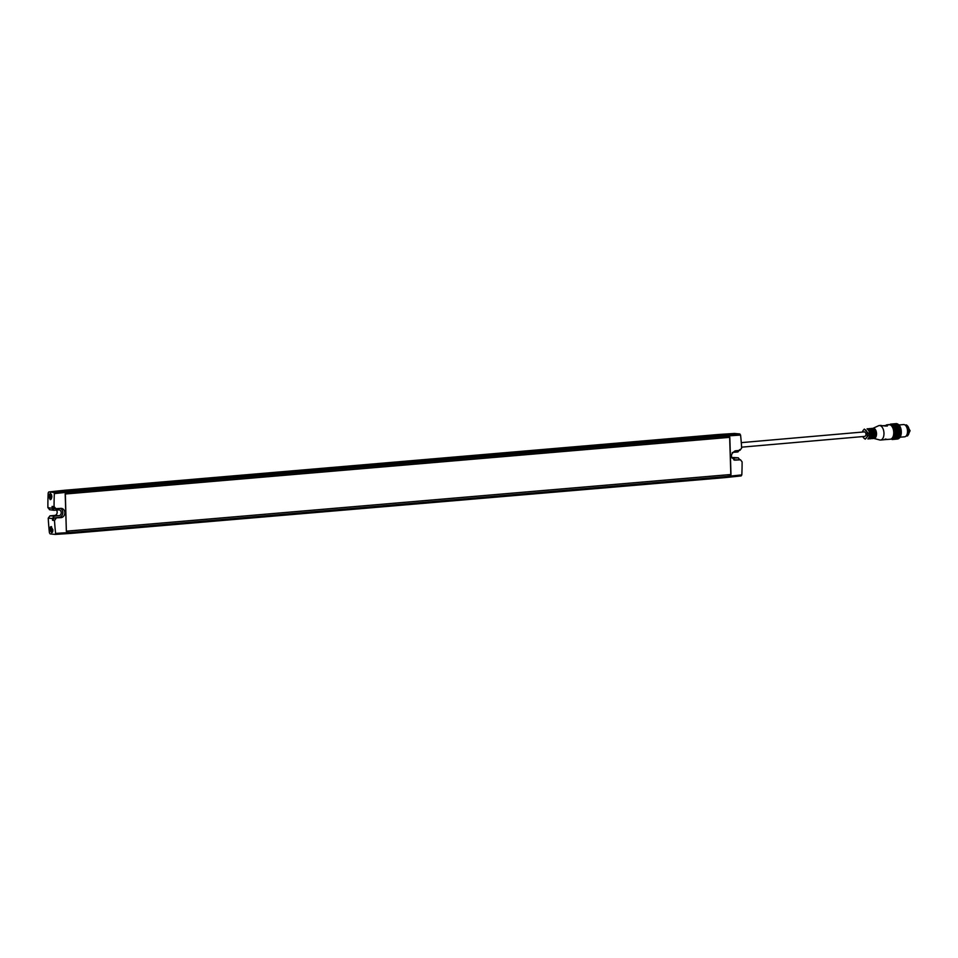 <?xml version="1.0" encoding="UTF-8"?>
<svg xmlns="http://www.w3.org/2000/svg" width="958" height="958" viewBox="0 0 958 958"><rect width="100%" height="100%" fill="white"/><g stroke="black" fill="none" stroke-linecap="round" stroke-linejoin="round"><path stroke-width="1.44" d="M906.16 435.974A5.508 3.03 -95 0 0 906.639 435.998L907.525 435.926L910.1 430.729L906.567 424.945L905.669 425.029A5.508 3.03 -95 0 0 905.214 425.136M906.639 435.998A5.508 3.03 -95 0 0 909.214 430.801A5.508 3.03 -95 0 0 905.669 425.029M906.46 435.591L906.591 435.579A5.077 2.802 -95 0 0 908.974 430.777A5.077 2.802 -95 0 0 905.717 425.448L905.573 425.46M890.844 439.087L893.191 439.195L894.94 437.076L895.455 429.531L892.365 424.442L887.91 424.789A7.377 4.072 -95 0 0 887.491 424.741L886.342 424.945L887.312 425.484L885.958 426.082L881.013 425.58M887.611 439.435L890.341 439.195A7.269 4.012 -95 0 0 891.06 439.015L892.724 438.285A6.682 3.688 -95 0 0 895.203 432.142A6.682 3.688 -95 0 0 891.587 425.184L890.461 424.921M891.06 439.015A7.269 4.012 -95 0 0 893.742 432.333A7.269 4.012 -95 0 0 890.114 424.849L890.832 425.029L890.114 424.849A7.269 4.012 -95 0 0 889.695 424.741L887.91 424.897A7.269 4.012 -95 0 0 887.503 424.849M883.971 433.184A7.269 4.012 -95 0 0 879.3 425.556A7.269 4.012 -95 0 0 878.546 425.759L872.738 428.43A5.077 2.802 85 0 1 876.534 433.615A5.077 2.802 85 0 1 873.6 438.357A5.077 2.802 85 0 1 873.588 438.357L879.779 439.973A7.269 4.012 -95 0 0 880.57 440.045A7.269 4.012 -95 0 0 883.971 433.184M882.39 425.747L887.312 425.484M880.57 440.045L887.276 439.423L885.216 439.015M874.127 438.034L874.091 438.034A4.706 2.599 -95 0 0 876.319 433.591A4.706 2.599 -95 0 0 873.301 428.657L873.265 428.669M889.695 424.741L889.683 424.634A7.377 4.072 -95 0 1 890.102 424.741L890.832 424.921L890.114 424.741A7.377 4.072 -95 0 0 889.826 424.657A7.377 4.072 -95 0 0 889.084 424.598A7.377 4.072 -95 0 0 889.072 424.598A7.377 4.072 -95 0 0 888.868 424.622M887.491 424.741L889.275 424.586A7.377 4.072 -95 0 0 889.072 424.598L889.072 424.598M871.864 438.237L871.9 438.225A4.706 2.599 -95 0 0 874.103 433.794A4.706 2.599 -95 0 0 871.085 428.849L871.05 428.861M869.636 438.429L869.672 438.429A4.706 2.599 -95 0 0 871.876 433.986A4.706 2.599 -95 0 0 868.858 429.052L868.822 429.052M868.559 438.034A4.706 2.599 -95 0 0 869.66 434.178A4.706 2.599 -95 0 0 867.828 429.627M864.08 438.285L865.242 439.147L869.277 434.297L864.356 429.1L863.374 430.154A4.55 2.503 85 0 1 865.924 430.286A4.55 2.503 85 0 1 867.349 434.369A4.55 2.503 85 0 1 864.08 438.285A4.55 2.503 85 0 1 862.859 436.573M862.463 432.046A4.55 2.503 85 0 1 863.374 430.154M864.499 431.878L864.751 431.866C866.427 433.519 866.475 435.028 864.894 436.393L741.612 447.17M739.851 433.962L734.511 433.459L718.895 434.465L724.092 434.98L739.851 433.962L740.57 435.076L724.703 436.106L724.092 434.98L69.587 490.795L70.197 491.921L724.703 436.106M733.852 459.9L740.259 459.816L735.373 460.127C730.236 457.469 730.14 454.379 735.085 450.859L739.971 450.344L741.66 447.997A214.4 180.02 95.7 0 0 740.57 435.076M70.676 530.804L66.365 531.355L65.18 493.813L729.804 437.135L730.99 474.677L725.637 474.952M725.984 476.569L71.467 532.385L70.916 533.402L725.434 477.575L725.984 476.569L741.815 474.893A214.4 180.02 95.7 0 0 742.103 461.864L740.51 459.816L738.666 459.66M734.175 460.008L734.774 460.127M739.684 449.613L737.959 451.948L733.121 452.368A2.946 2.467 -84.3 0 0 732.235 452.631M732.666 458.175L738.367 457.804L733.684 457.529L738.139 457.804L740.007 459.84M733.301 458.223A2.946 2.467 -84.3 0 1 731.732 457.708L733.684 457.529M70.197 491.921L54.355 493.598L53.852 492.46L69.587 490.795L64.378 490.28L718.895 434.465M66.509 531.163L730.822 474.509L729.661 437.339L65.348 493.993L66.353 531.139M728.667 437.231L729.661 437.339M69.958 493.49L69.251 493.466M741.815 474.893L741.169 475.91L725.434 477.575M54.355 493.598A214.4 180.02 95.7 0 0 54.067 506.626L55.911 508.674L53.684 508.47L52.103 506.423A214.341 179.96 95.7 0 0 52.115 508.255L47.9 507.668L49.768 509.704M64.378 490.28L48.786 491.933L53.852 492.46M48.786 491.933L48.175 492.951A214.197 179.841 95.7 0 0 47.9 507.668M50.403 493.55L49.229 494.328L48.678 496.448L50.199 499.657L51.349 498.879L51.888 496.771L51.492 494.567L50.247 493.55M52.115 508.255L53.983 510.279L49.433 509.692M54.678 515.428L49.96 515.835L48.235 518.17L52.439 518.47L54.163 516.134L59.013 515.727L54.678 515.428A3.078 2.587 -84.3 0 0 56.378 510.075M52.439 518.47L52.546 520.29L54.235 517.943L59.061 517.428A4.646 3.904 -84.3 0 0 62.773 513.38A4.646 3.904 -84.3 0 0 60.294 508.399M53.983 510.279L58.821 509.872A2.946 2.467 -84.3 0 1 59.013 515.727M55.911 508.674L60.797 508.363A4.646 3.904 -84.3 0 1 61.396 508.375A4.646 3.904 -84.3 0 1 64.845 513.021A4.646 3.904 -84.3 0 1 61.084 517.631L59.061 517.428M61.084 517.631L54.235 517.943M70.916 533.402L55.169 534.42L50.103 533.893L49.421 532.768A214.197 179.841 95.7 0 1 48.235 518.17M51.049 526.601A3.042 1.641 -94.9 0 0 51.037 526.601L49.984 527.367L49.72 529.451L51.624 532.636L52.666 531.882L52.918 529.798L51.049 526.601M51.636 532.636L52.666 531.882M51.037 526.601L49.984 527.367M50.786 499.513L50.714 499.501C48.595 497.346 48.535 495.394 50.523 493.645L50.666 493.621A2.946 1.581 -94.9 0 0 50.57 493.645M52.199 528.612L51.804 530.205L52.474 530.588M51.445 530.397L52.247 530.325M51.157 495.597L50.762 497.178L51.445 497.573M50.415 497.382L51.205 497.31M50.942 497.789L49.948 497.25L50.57 495.082L51.349 497.394L50.666 498.064L49.948 497.25A1.497 0.802 -94.9 0 0 50.666 498.064A1.497 0.802 -94.9 0 0 51.349 497.394L50.666 498.064M50.834 495.322L51.301 495.897A1.497 0.802 -94.9 0 0 50.57 495.082A1.497 0.802 -94.9 0 0 49.9 495.765L50.57 495.082M51.983 530.804L50.978 530.265L51.612 528.097L52.379 530.409L51.708 531.079L50.978 530.265A1.497 0.802 -94.9 0 0 51.708 531.079A1.497 0.802 -94.9 0 0 52.379 530.409L51.708 531.079M51.876 528.337L52.331 528.924A1.497 0.802 -94.9 0 0 51.612 528.097A1.497 0.802 -94.9 0 0 50.93 528.78L51.612 528.097M51.349 497.394A1.497 0.802 -94.9 0 0 51.301 495.897M49.9 495.765A1.497 0.802 -94.9 0 0 49.948 497.25M52.379 530.409A1.497 0.802 -94.9 0 0 52.331 528.924M50.93 528.78A1.497 0.802 -94.9 0 0 50.978 530.265M52.343 532.361L51.744 532.528C49.636 530.361 49.576 528.409 51.564 526.661M55.169 534.42L55.612 533.414L71.467 532.385M52.546 520.29L54.51 520.505A214.4 180.02 95.7 0 0 55.612 533.414M54.51 520.493L56.211 518.146M71.419 530.792L725.925 474.976M730.99 474.677L730.212 474.557M883.24 425.747L887.324 426.047M895.754 431.531L901.167 431.387L895.658 431.866M895.682 430.861L901.191 430.37L901.262 431.04M901.119 430.729L895.61 431.22M895.586 430.19L901.095 429.711L901.191 430.37M901.035 430.082L895.526 430.561M895.455 429.531L900.963 429.052L901.095 429.711M900.915 429.447L895.407 429.926M895.287 428.897L900.795 428.418L900.963 429.052M900.771 428.813L895.263 429.292M895.095 428.286L900.604 427.807L900.795 428.418M900.604 428.202L895.095 428.693M894.88 427.699L900.604 427.807M900.4 427.615L894.892 428.106M894.628 427.148L900.388 427.22M900.185 427.064L894.664 427.543M894.365 426.621L900.137 426.657M899.933 426.538L894.413 427.017M894.065 426.142L899.873 426.142M899.658 426.047L894.149 426.538M893.754 425.699L899.574 425.663M899.358 425.603L893.85 426.082M893.431 425.316L899.275 425.22M899.047 425.196L893.539 425.675M893.084 424.969L898.939 424.825M898.724 424.837L893.215 425.316M892.736 424.681L898.376 424.502M892.365 424.442L898.005 424.214M891.994 424.262L897.622 423.987M891.623 424.143L897.239 423.807M891.251 424.071L896.832 423.687M890.497 424.119L896.413 423.616M892.102 439.518L897.634 439.015M892.473 439.471L898.029 438.908M892.832 439.363L898.412 438.728M893.191 439.195L898.772 438.501M893.527 438.968L899.119 438.225M893.85 438.68L899.43 437.89M894.161 438.357L899.73 437.519L894.221 437.998M894.437 437.974L899.73 437.519M894.7 437.543L899.957 437.495M899.993 437.123L894.485 437.602M894.94 437.076L900.209 437.064M900.245 436.68L894.724 437.171M895.155 436.561L900.448 436.585M900.46 436.201L894.952 436.692M895.335 436.01L900.664 436.07M900.652 435.686L895.143 436.165M895.49 435.423L900.843 435.531M900.819 435.136L895.311 435.627M895.61 434.824L901.131 434.333L900.999 434.944M900.951 434.561L895.443 435.04M895.706 434.19L901.215 433.711L901.131 434.333M901.059 433.962L895.55 434.441M895.766 433.531L901.274 433.052L901.215 433.711M901.131 433.339L895.622 433.818M895.79 432.202L901.298 431.723L901.274 433.052M901.179 432.693L895.67 433.172M901.31 432.393L895.802 432.872M901.191 432.046L895.682 432.525M898.987 424.969L903.574 424.562A6.143 3.389 85 0 1 907.525 431.016A6.143 3.389 85 0 1 904.639 436.812L899.981 437.219M874.798 436.956L875.468 433.675L874.151 429.603M873.001 438.513A5.077 2.802 -95 0 0 875.373 433.711A5.077 2.802 -95 0 0 872.115 428.394C874.091 428.609 875.229 430.381 875.516 433.687C875.361 436.668 874.522 438.273 873.001 438.513L872.199 438.584A5.077 2.802 -95 0 0 874.57 433.782A5.077 2.802 -95 0 0 871.313 428.454A5.077 2.802 -95 0 0 870.642 428.669L872.115 428.394M871.493 438.477A5.077 2.802 -95 0 0 872.199 438.584L871.469 438.489M871.792 438.285A4.754 2.623 -95 0 0 874.127 433.794A4.754 2.623 -95 0 0 870.966 428.813M872.57 437.147L873.241 433.866L871.936 429.807M870.774 438.704A5.077 2.802 -95 0 0 873.157 433.914A5.077 2.802 -95 0 0 869.888 428.585C871.864 428.801 873.001 430.573 873.301 433.878C873.133 436.86 872.295 438.465 870.774 438.704L869.972 438.776A5.077 2.802 -95 0 0 872.355 433.974A5.077 2.802 -95 0 0 869.098 428.657A5.077 2.802 -95 0 0 868.415 428.873M869.277 438.68A5.077 2.802 -95 0 0 869.972 438.776L869.253 438.692M869.577 438.477A4.754 2.623 -95 0 0 871.912 433.986A4.754 2.623 -95 0 0 868.75 429.004M870.355 437.339L871.026 434.058L869.708 429.998M868.559 438.896A5.077 2.802 -95 0 0 870.93 434.106A5.077 2.802 -95 0 0 867.673 428.777C869.648 429.004 870.786 430.765 871.073 434.082C870.918 437.052 870.08 438.668 868.559 438.896L867.912 438.956M867.924 438.944A5.077 2.802 -95 0 0 870.127 434.178A5.077 2.802 -95 0 0 867.038 428.837L867.673 428.777M868.487 438.165A4.754 2.623 -95 0 0 869.684 434.178A4.754 2.623 -95 0 0 867.732 429.507M52.103 506.423L54.067 506.626M49.96 515.835L54.163 516.134M50.032 496.124L50.846 496.052M50.055 496.879L50.87 496.807M51.073 529.139L51.888 529.067M51.097 529.894L51.912 529.834M881.144 425.4L879.3 425.556M890.449 424.801L889.826 424.657M50.319 497.382L51.145 497.31M51.361 530.397L52.175 530.325M51.397 528.672L52.079 528.612M864.631 431.866L741.288 442.632M868.391 428.861L869.888 428.585"/></g></svg>
